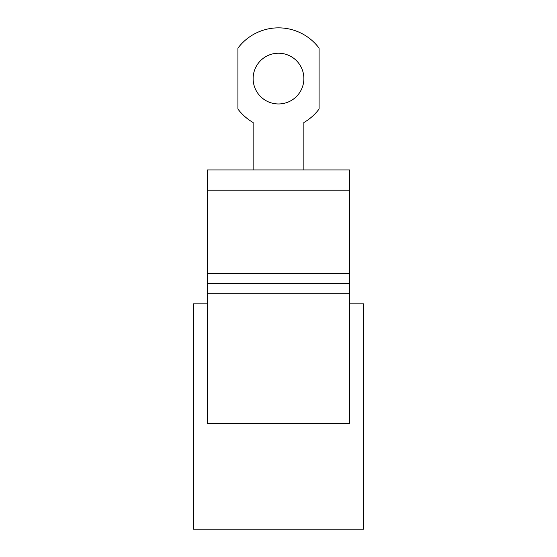 <?xml version="1.0" encoding="UTF-8"?>
<svg xmlns="http://www.w3.org/2000/svg" width="557" height="557" viewBox="0 0 557 557"><rect width="100%" height="100%" fill="white"/><g stroke="black" fill="none" stroke-linecap="round" stroke-linejoin="round"><path stroke-width="0.84" d="M349.531 303.871L363.742 303.871L363.742 529.15L193.258 529.15L193.258 303.871L207.469 303.871M207.469 190.215L349.531 190.215L349.531 169.92L207.469 169.92L207.469 283.576L349.531 283.576L349.531 273.424L207.469 273.424M349.531 190.215L349.531 273.424M349.531 293.72L349.531 423.612L207.469 423.612L207.469 293.72L349.531 293.72L349.531 283.576M207.469 293.72L207.469 283.576M303.871 169.92L303.871 122.533A50.882 50.882 0 0 0 319.091 109.033L319.091 48.146A50.743 50.743 0 0 0 237.909 48.146L237.909 109.033A50.882 50.882 0 0 0 253.129 122.533L253.129 169.92M278.5 53.221A25.371 25.371 0 0 0 253.129 78.586A25.371 25.371 0 0 0 278.5 103.957A25.371 25.371 0 0 0 303.871 78.586A25.371 25.371 0 0 0 278.5 53.221"/></g></svg>
